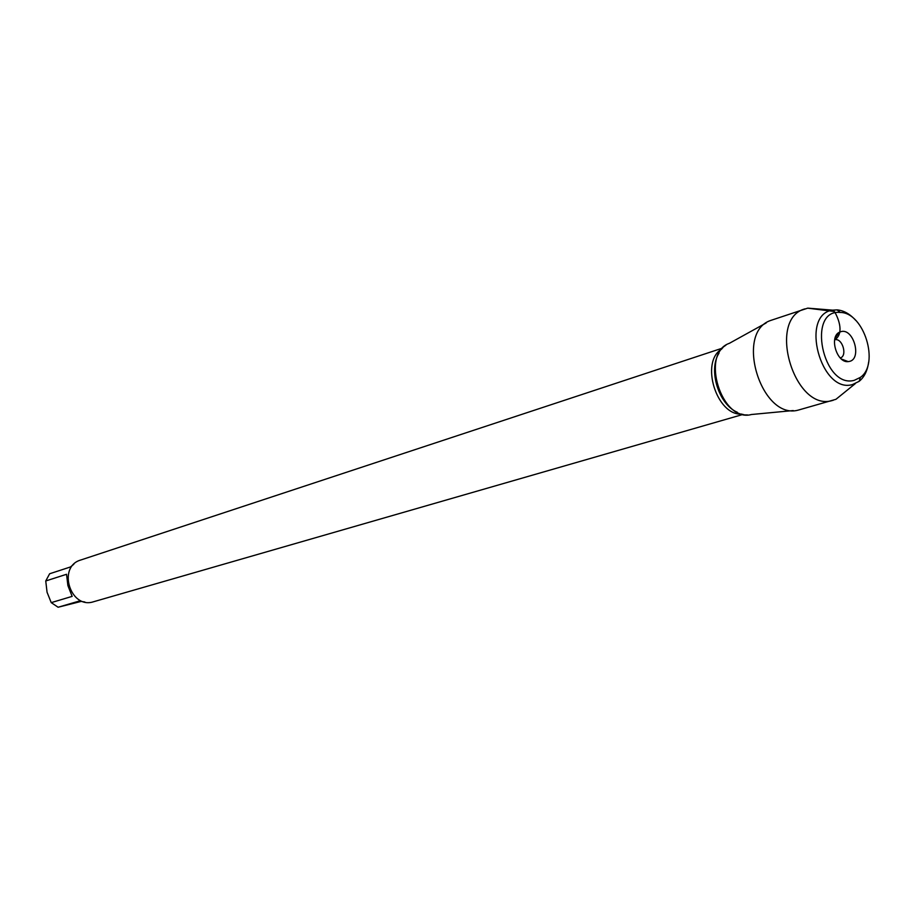 <?xml version="1.0" encoding="UTF-8"?>
<svg xmlns="http://www.w3.org/2000/svg" width="915" height="915" viewBox="0 0 915 915"><rect width="100%" height="100%" fill="white"/><g stroke="black" fill="none" stroke-linecap="round" stroke-linejoin="round"><path stroke-width="1.37" d="M722.61 348.077L80.714 560.026C57.027 566.648 70.306 609.63 93.616 601.727L743.117 414.404M747.406 414.907C720.528 416.622 702.709 358.989 725.87 345.241M80.886 601.475L58.102 607.24L51.229 602.63L72.148 596.374L67.893 585.566L66.543 574.288L45.75 580.968L49.639 573.762L70.466 566.957L73.841 564.246M51.229 602.63L47.054 592.234L45.75 580.968M84.832 601.99L79.125 601.086L58.102 607.24M793.248 410.56L751.375 414.518C721.5 422.982 699.918 353.19 729.369 343.319L766.164 322.961M819.943 309.121L807.762 308.138L770.647 320.467C734.185 332.5 761.463 420.728 798.36 410.08L835.944 399.306L845.449 391.62M834.652 339.831L834.903 339.774C842.372 337.715 847.736 355.912 840.267 357.971M849.212 361.459C862.147 359.309 853.798 328.199 841.194 331.562L839.146 332.351C829.013 337.361 836.996 363.198 848.182 361.608L849.212 361.459M854.267 380.331C822.791 389.081 806.378 308.767 840.29 312.45C863.989 312.438 879.933 364.021 860.363 377.392L854.267 380.331M855.788 320.444C849.966 313.971 843.721 310.448 837.088 309.888L832.593 310.151C799.596 314.428 820.778 394.033 852.46 384.575L859.174 381.315C864.332 377.094 867.489 370.678 868.644 362.043M804.937 308.881C766.541 318.958 794.483 412.322 832.375 400.507L833.199 400.301M834.652 339.854C843.836 334.147 839.478 320.033 834.423 311.512L807.659 308.161M741.871 414.083C716.582 416.05 699.781 361.7 721.763 349.038M719.018 353.133C708.038 370.015 718.71 404.522 737.296 412.253M841.4 359.023L848.182 361.608M834.995 338.321L839.146 332.351M840.29 312.45L837.088 309.888M860.363 377.392L859.174 381.315M832.593 310.151L807.762 308.138M855.308 383.625L835.944 399.306"/></g></svg>

